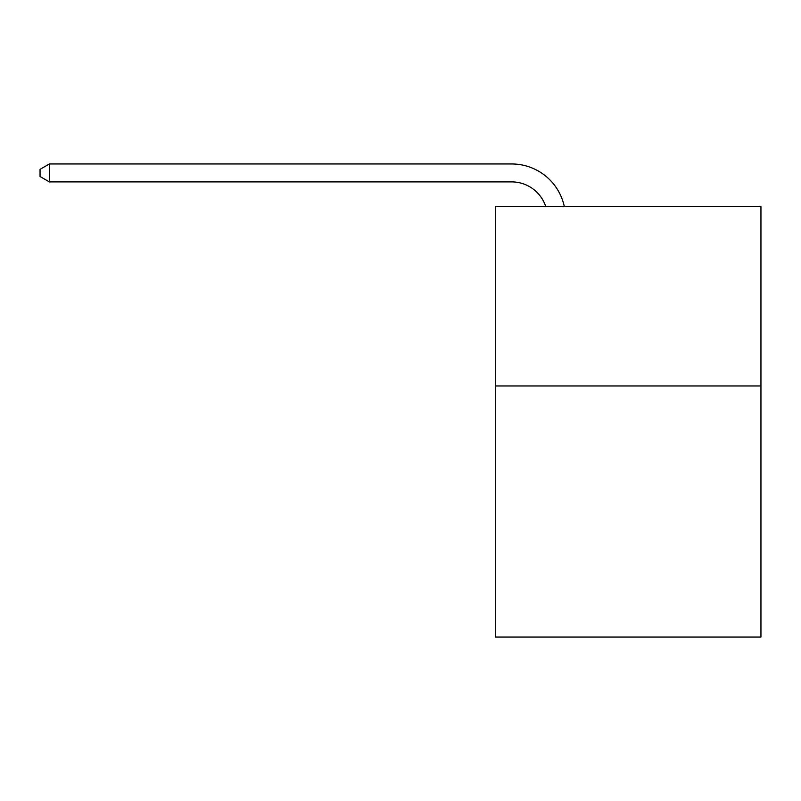 <?xml version="1.0" encoding="UTF-8"?>
<svg xmlns="http://www.w3.org/2000/svg" width="801" height="801" viewBox="0 0 801 801"><rect width="100%" height="100%" fill="white"/><g stroke="black" fill="none" stroke-linecap="round" stroke-linejoin="round"><path stroke-width="1.2" d="M760.95 385.972L760.95 637.035L495.549 637.035L495.549 206.648L760.95 206.648L760.95 385.972L495.549 385.972M511.679 181.897A35.865 35.865 -23.9 0 1 545.781 206.648A35.865 35.865 -32.3 0 0 511.679 181.897L49.372 181.897L40.05 176.52L40.05 169.341L49.372 163.965L511.679 163.965A53.797 53.797 156.1 0 1 564.325 206.648M49.372 163.965L511.679 163.965L49.372 163.965L511.679 163.965L49.372 163.965L511.679 163.965L49.372 163.965L511.679 163.965L49.372 163.965L511.679 163.965L49.372 163.965L511.679 163.965L49.372 163.965L511.679 163.965L49.372 163.965L511.679 163.965L49.372 163.965L511.679 163.965L49.372 163.965L511.679 163.965L49.372 163.965L511.679 163.965L49.372 163.965L511.679 163.965L49.372 163.965L511.679 163.965L49.372 163.965L511.679 163.965L49.372 163.965L511.679 163.965L49.372 163.965L511.679 163.965L49.372 163.965L49.372 181.897"/></g></svg>
